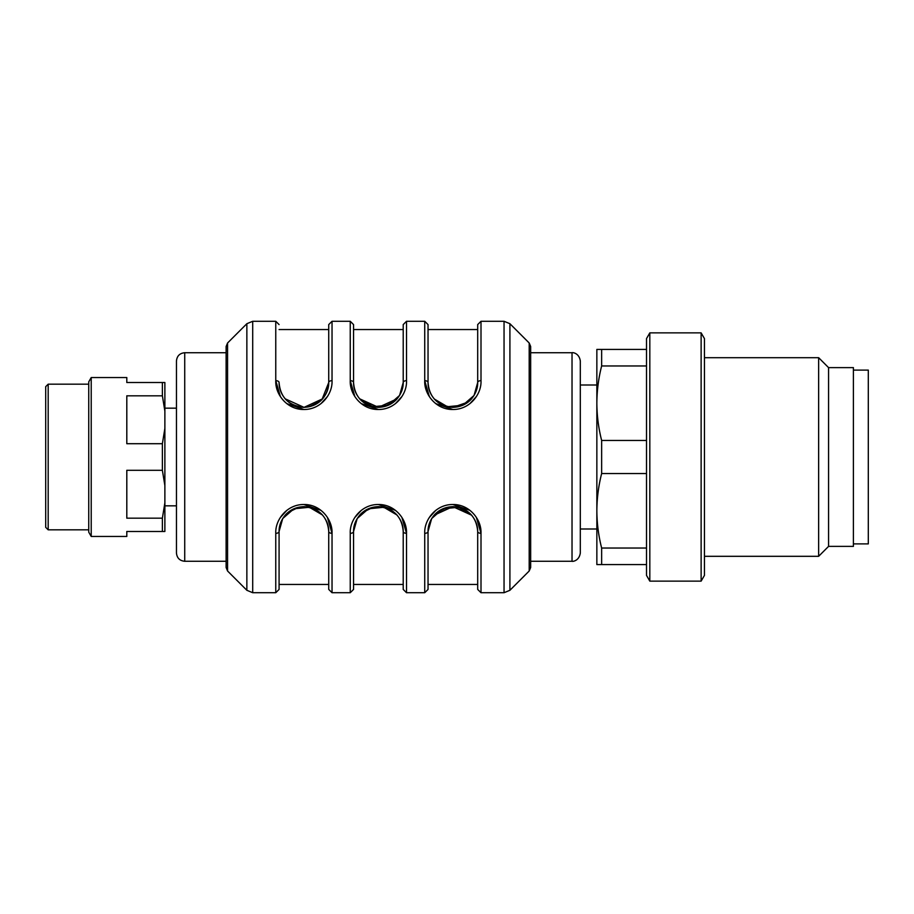 <?xml version="1.0" encoding="UTF-8"?>
<svg xmlns="http://www.w3.org/2000/svg" width="914" height="914" viewBox="0 0 914 914"><rect width="100%" height="100%" fill="white"/><g stroke="black" fill="none" stroke-linecap="round" stroke-linejoin="round"><path stroke-width="1.37" d="M646.518 365.966L601.641 365.966L601.641 349.422L596.853 349.422L596.853 529L580.31 529L580.31 457M580.31 385L596.853 385L596.853 403.211C596.933 415.767 598.521 428.186 601.641 440.445L601.641 473.555C598.521 485.814 596.933 498.233 596.853 510.789C596.933 523.356 598.521 535.764 601.641 548.034L601.641 564.578L596.853 564.578L596.853 510.789M580.31 361.007L580.31 552.993C579.168 561.093 572.404 561.664 572.027 561.276L572.027 352.724C572.404 352.336 579.168 352.907 580.31 361.007M572.027 352.724L530.657 352.724L530.657 346.509L530.657 567.491L529.195 570.999L529.195 343.001L530.657 346.509M434.104 515.222L452.818 506.653L471.601 515.188M471.396 514.959L458.302 507.281L442.913 508.79L431.682 518.535L428.038 531.48L428.038 589.416L428.038 531.48C427.935 525.55 430.117 519.963 434.573 514.696C439.326 509.624 445.404 506.939 452.784 506.653C460.188 506.904 466.289 509.555 471.087 514.616M393.911 512.137L397.11 515.188M396.916 514.959L383.823 507.281L368.433 508.79L357.203 518.535L353.558 531.48L353.558 589.416L353.558 531.48C353.455 525.55 355.626 519.963 360.082 514.696C364.846 509.624 370.924 506.939 378.305 506.653C385.708 506.904 391.798 509.555 396.596 514.616M319.432 512.137L322.631 515.188M322.436 514.959L309.343 507.281L293.942 508.79L282.723 518.535L279.078 531.48L279.078 584.446L328.732 584.446M319.432 401.863L322.791 398.63M279.078 383.035L279.078 382.52C280.301 397.339 288.596 405.61 303.962 407.347C319.26 405.553 327.52 397.282 328.732 382.52L321.979 399.544M322.665 398.778L304.088 407.347M350.245 321.282L353.558 324.584L353.558 382.52A3.313 1.862 180 0 0 350.245 380.658L350.245 321.282L332.033 321.282L332.033 380.658A3.313 1.862 180 0 0 328.732 382.52C328.834 388.45 326.652 394.037 322.196 399.304C317.432 404.376 311.354 407.061 303.974 407.347L285.168 398.812M397.144 398.778L378.419 407.347L359.648 398.812M359.853 399.041L372.935 406.719L388.336 405.21L399.567 395.465L403.211 382.52L403.211 324.584L406.513 321.282L406.513 380.658C407.187 394.265 395.271 409.632 378.465 409.495C361.67 409.792 349.571 394.368 350.245 380.658L354.838 396.505M471.624 398.778L470.973 399.498M468.185 402.023L452.864 407.347M437.463 401.966L434.23 398.927M477.691 329.554L428.038 329.554L428.038 382.52C429.26 397.339 437.555 405.61 452.921 407.347C468.231 405.553 476.48 397.282 477.691 382.52L477.691 324.584L481.004 321.282L481.004 380.658A3.313 1.862 -0 0 0 477.691 382.52C477.793 388.45 475.611 394.037 471.156 399.304C466.391 404.376 460.325 407.061 452.933 407.347C445.541 407.096 439.44 404.445 434.641 399.384M434.333 399.041L447.414 406.719L462.815 405.21L474.046 395.465L477.691 382.52A3.313 1.862 180 0 1 481.004 380.658C481.667 394.265 469.75 409.632 452.944 409.495C436.149 409.792 424.05 394.368 424.724 380.658L429.329 396.505M477.691 531.08L477.691 531.48A3.313 1.862 0 0 0 481.004 533.342L481.004 592.718L477.691 589.416L477.691 531.48C476.468 516.661 468.174 508.39 452.807 506.653C437.498 508.447 429.237 516.718 428.038 531.48A3.313 1.862 0 0 1 424.724 533.342C424.062 519.735 435.967 504.368 452.773 504.505C469.579 504.208 481.667 519.632 481.004 533.342L476.4 517.495M403.2 531.08L403.211 531.48A3.313 1.862 0 0 0 406.513 533.342L406.513 592.718L403.211 589.416L403.211 531.48C401.989 516.661 393.694 508.39 378.327 506.653C363.018 508.447 354.758 516.718 353.558 531.48A3.313 1.862 0 0 1 350.245 533.342C349.582 519.735 361.487 504.368 378.293 504.505C395.099 504.208 407.187 519.632 406.513 533.342L401.92 517.495M328.72 531.08L328.732 531.48A3.313 1.862 0 0 0 332.033 533.342L332.033 592.718L328.732 589.416L328.732 531.48C327.498 516.661 319.203 508.39 303.836 506.653C288.538 508.447 280.278 516.718 279.078 531.48L279.078 589.416L279.078 531.48C278.976 525.55 281.146 519.963 285.602 514.696C290.366 509.624 296.444 506.939 303.825 506.653C311.228 506.904 317.318 509.555 322.116 514.616M328.732 382.52L328.732 324.584L332.033 321.282M353.558 382.92L353.558 382.52C354.781 397.339 363.075 405.61 378.442 407.347C393.751 405.553 402 397.282 403.211 382.52C403.314 388.45 401.132 394.037 396.676 399.304C391.912 404.376 385.845 407.061 378.453 407.347C371.061 407.096 364.96 404.445 360.162 399.384M428.038 324.584L428.038 382.52A3.313 1.862 180 0 0 424.724 380.658L424.724 321.282L428.038 324.584M469.933 510.355L452.864 504.505M435.795 510.355L429.329 517.495M395.454 510.355L378.385 504.505M361.316 510.355L354.838 517.495M279.078 589.416L275.765 592.718L275.765 533.342C275.103 519.735 287.007 504.368 303.814 504.505C320.62 504.208 332.707 519.632 332.033 533.342L327.441 517.495M320.974 510.355L303.905 504.505M286.836 510.355L280.358 517.495M275.765 533.342A3.313 1.862 0 0 0 279.078 531.48M285.545 399.235C281.135 393.98 278.976 388.416 279.078 382.52A3.313 1.862 180 0 0 275.765 380.658L280.358 396.505M286.836 403.645L303.905 409.495M320.974 403.645L327.441 396.505M332.033 380.658C332.707 394.265 320.791 409.632 303.985 409.495C287.19 409.792 275.091 394.368 275.765 380.658L275.765 321.282L279.078 324.584M361.316 403.645L378.385 409.495M395.454 403.645L401.92 396.505M406.513 380.658A3.313 1.862 180 0 0 403.211 382.52M435.795 403.645L452.864 409.495M469.933 403.645L476.4 396.505M227.563 570.999L226.112 567.491L226.112 346.509L227.563 343.001L227.563 570.999L246.86 590.295L246.86 323.705L252.71 321.282L252.71 592.718L275.765 592.718M176.459 457L176.459 361.007C176.95 355.98 179.704 353.215 184.731 352.724L184.731 561.276C179.704 560.785 176.95 558.02 176.459 552.993L176.459 457M601.641 365.966C598.521 378.236 596.933 390.644 596.853 403.211M601.641 349.422L646.518 349.422M601.641 440.445L646.518 440.445M646.518 473.555L601.641 473.555M601.641 548.034L646.518 548.034M646.518 564.578L601.641 564.578M649.82 332.867L646.518 338.603L646.518 575.397L649.82 581.133L701.129 581.133L701.129 332.867L649.82 332.867L649.82 581.133M701.129 332.867L704.443 338.603L704.443 575.397L701.129 581.133M704.443 357.694L818.647 357.694L818.647 556.306L704.443 556.306M818.647 357.694L828.575 367.622L828.575 546.378L818.647 556.306M828.575 367.622L853.402 367.622L853.402 546.378L828.575 546.378M853.402 370.101L868.3 370.101L868.3 543.899L853.402 543.899M164.874 382.52L164.874 531.48L126.806 531.48L126.806 536.449L91.217 536.449L91.217 377.551L126.806 377.551L126.806 382.52L164.874 382.52M162.384 531.48L162.384 518.181L164.874 502.883M164.874 485.597L162.384 470.299L126.806 470.299L126.806 518.181L162.384 518.181M162.384 470.299L162.384 443.701L164.874 428.403M164.874 411.117L162.384 395.819L126.806 395.819L126.806 443.701L162.384 443.701M162.384 395.819L162.384 382.52M48.179 529.823L45.7 527.344L45.7 386.656L48.179 384.177L48.179 529.823L88.738 529.823M91.217 536.449L88.738 532.142L88.738 381.858L91.217 377.551M529.195 343.001L509.909 323.705L509.909 590.295L504.048 592.718L504.048 321.282L481.004 321.282M428.038 589.416L424.724 592.718L424.724 533.342M353.558 589.416L350.245 592.718L350.245 533.342M572.027 561.276L530.657 561.276M477.691 584.446L428.038 584.446M403.211 584.446L353.558 584.446M328.732 329.554L279.078 329.554M403.211 329.554L353.558 329.554M529.195 570.999L509.909 590.295M509.909 323.705L504.048 321.282M470.939 514.456L471.773 515.393M452.978 506.653L453.641 506.664M436.801 512.56L447.814 507.201M471.224 514.765C475.623 520.02 477.782 525.584 477.691 531.48M396.459 514.456L397.293 515.393M378.499 506.653L379.161 506.664M362.321 512.56L373.335 507.201M396.745 514.765C401.143 520.02 403.303 525.584 403.211 531.48M321.979 514.456L322.813 515.393M304.019 506.653L304.682 506.664M287.841 512.56L298.855 507.201M322.254 514.765C326.664 520.02 328.823 525.584 328.732 531.48M303.779 407.347L303.117 407.336M319.957 401.44L308.943 406.799M303.974 407.347C296.582 407.096 290.481 404.445 285.682 399.384M360.31 399.544L359.476 398.607M378.259 407.347L377.596 407.336M394.437 401.44L383.434 406.799M360.025 399.235C355.615 393.98 353.467 388.416 353.558 382.52M452.738 407.347L452.076 407.336M468.916 401.44L457.914 406.799M434.504 399.235C430.094 393.98 427.946 388.416 428.038 382.52M424.724 321.282L406.513 321.282M275.765 321.282L252.71 321.282M504.048 592.718L481.004 592.718M424.724 592.718L406.513 592.718M350.245 592.718L332.033 592.718M246.86 590.295L252.71 592.718M227.563 343.001L246.86 323.705M226.112 352.724L184.731 352.724M226.112 561.276L184.731 561.276M164.874 505.83L176.459 505.83M164.874 408.17L176.459 408.17M88.738 384.177L48.179 384.177"/></g></svg>
